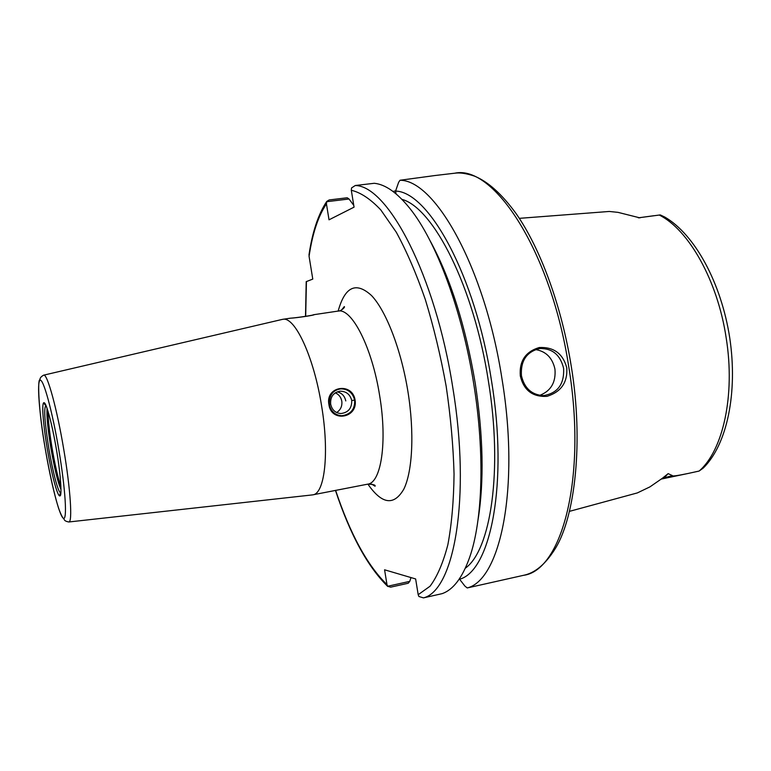 <?xml version="1.0" encoding="UTF-8"?>
<svg xmlns="http://www.w3.org/2000/svg" width="771" height="771" viewBox="0 0 771 771"><rect width="100%" height="100%" fill="white"/><g stroke="black" fill="none" stroke-linecap="round" stroke-linejoin="round"><path stroke-width="1.16" d="M653.914 215.716L638.301 217.836L660.275 214.916L664.843 217.085C694.893 234.538 721.232 282.976 729.723 337.717C737.953 392.497 727.198 444.559 703.248 468.084L699.114 471.052C722.919 450.688 735.438 395.475 726.195 338.006C717.637 280.48 688.59 229.517 659.205 215.022M639.949 217.875L618.043 212.372L609.292 211.456L519.307 218.347M569.605 511.318L637.338 492.92L649.924 486.887L662.26 478.348L672.457 475.63C672.052 476.43 677.285 475.707 688.146 473.461L699.114 471.052M672.457 475.63L668.149 473.635L662.26 478.348M396.043 193.858L395.59 191.063L398.597 182.39L399.995 180.26L435.123 175.509M395.668 190.851L393.017 191.459M399.995 180.26C435.104 179.971 485.017 268.019 502.027 379.13C520.039 488.178 500.283 580.091 467.216 587.945L464.894 586.076L459.612 579.243C490.558 570.954 508.494 483.494 491.464 380.556C475.389 275.7 428.763 191.777 395.59 191.063M566.781 367.883C562.984 353.658 553.819 346.863 539.286 347.519C525.475 351.653 519.143 361.127 520.309 375.949C523.74 390.319 532.636 397.113 546.976 396.352C561.076 391.957 567.678 382.464 566.781 367.883M523.576 575.311C561.596 570.675 587.107 478.213 568.873 367.516C551.429 251.722 493.719 164.406 454.745 173.205C459.795 172.444 466.32 173.388 474.319 176.067C487.908 181.513 501.834 194.022 516.107 213.606C540.461 248.464 561.712 306.126 571.378 366.977C583.637 442.062 575.07 515.529 555.852 547.68C543.063 568.661 531.171 573.749 523.576 575.311L467.216 587.945M387.64 586.268L390.656 587.155L408.225 583.252L409.767 581.353L387.64 586.268L386.975 584.572C367.372 565.529 350.256 534.11 335.607 490.317M309.142 253.861L309.075 256.338C312.448 233.507 318.24 216.025 326.441 203.901L329.024 219.812L354.053 207.158L351.316 190.283C360.635 192.451 370.456 198.995 380.787 209.905L396.333 232.302C406.645 251.211 416.311 273.609 425.313 299.505C433.697 326.933 440.646 355.816 446.149 386.146C450.64 416.571 453.281 445.869 454.052 474.049C453.733 500.842 451.671 524.415 447.855 544.75C443.152 562.791 437.215 576.621 430.045 586.23L418.19 594.692L415.636 578.944L384.575 569.798L386.975 584.572M409.767 581.353L411.01 577.575M309.075 256.338L312.775 279.092L306.203 281.666M326.441 203.901L326.731 201.462L329.169 199.949L347.21 197.771L349.022 198.995L353.764 205.356M326.653 201.703L349.022 198.995M395.889 192.866L395.022 193.01M355.238 185.522C387.746 185.551 435.393 275.112 452.799 387.678C471.11 498.172 454.023 590.625 423.462 597.882L442.072 593.66C453.194 589.834 462.378 577.758 469.626 557.414C482.636 520.579 485.017 453.396 473.76 384.035C462.137 310.115 436.039 240.899 409.893 208.469C397.267 192.779 385.404 184.375 374.272 183.286L355.238 185.522L351.547 187.951L351.316 190.283M418.19 594.692L418.894 596.494L423.462 597.882M459.526 578.674L459.612 579.243M465.327 568.198C490.761 550.33 503.097 470.31 488.351 380.826C473.847 286.61 433.341 207.784 401.942 199.361M478.059 519.644C484.227 481.509 483.292 436.087 475.254 383.37C465.501 325.651 450.457 278.148 430.141 240.851M281.955 319.483L282.716 319.329C294.763 316.11 313.836 356.607 321.584 405.806C329.525 453.04 324.707 493.922 312.756 494.847L312.159 494.934M328.918 404.544C331.135 422.836 358.168 418.161 355.084 400.033C352.28 381.924 325.169 386.271 328.918 404.544L329.207 404.476M371.699 484.121L375.053 486.222C375.737 484.998 373.27 484.304 367.642 484.169L312.756 494.847M351.74 400.525C351.894 408.254 348.27 412.601 340.869 413.545C335.395 413.083 332.002 409.95 330.672 404.158C330.181 396.834 333.332 392.506 340.136 391.186C346.246 391.282 350.121 394.386 351.74 400.525L354.525 400.11M282.716 319.329L290.147 318.221C296.69 317.903 315.214 315.137 314.154 314.645L338.016 311.089C340.435 311.455 345.562 307.195 344.3 306.579L341.726 309.826M46.038 405.671L45.749 405.604C43.706 408.63 44.737 422.951 48.833 448.558C52.717 471.891 58.403 493.392 60.63 492.573L60.899 492.409M60.976 489.469C57.844 482.473 54.49 468.729 50.915 448.23C47.744 428.811 46.462 415.54 47.089 408.408M335.298 392.805C338.864 394.434 341.033 397.229 341.804 401.199C342.353 406.124 340.628 409.902 336.628 412.543M521.427 375.67C524.405 388.276 531.739 394.925 543.449 395.619C557.674 393.277 564.401 384.189 563.62 368.345C560.324 354.862 552.344 348.251 539.69 348.531C526.622 351.759 520.531 360.809 521.427 375.67M535.469 349.552C545.984 351.297 552.47 357.831 554.956 369.174C556.026 382.271 550.947 391.003 539.719 395.359M354.67 400.101C355.046 409.314 350.68 414.528 341.592 415.742C335.009 415.106 330.923 411.357 329.342 404.467C329.072 395.272 332.86 390.078 340.705 388.883C347.962 388.883 352.617 392.612 354.67 400.101L355.084 400.033M345.784 400.93C344.685 395.976 341.813 392.95 337.168 391.851M312.949 314.925L313.662 314.722C315.676 314.867 296.999 317.816 290.32 318.201M322.953 492.862L341.216 489.306M668.149 473.635L664.698 477.249L661.489 479.051M305.682 316.399L306.434 281.492M367.883 484.121C381.982 504.388 393.971 506.046 403.84 489.103C412.552 471.332 414.519 432.464 407.936 391.629C401.161 349.629 386.165 310.954 371.564 295.582C356.067 281.396 344.926 286.552 338.161 311.07M367.642 484.169C381.105 482.925 387.476 442.323 379.669 395.793C372.133 347.307 351.653 307.658 338.016 311.089M330.672 404.158L329.333 404.447M43.571 375.188L43.716 375.149C47.272 373.434 56.967 408.572 63.791 449.609C70.498 489.055 72.628 522.41 68.85 521.977L68.764 521.986M58.904 450.303C65.525 489.479 67.385 521.129 63.328 518.218C59.367 515.886 51.069 483.35 45.21 448.471C39.302 413.584 36.738 381.635 40.082 380.276C43.33 378.32 52.341 411.126 58.904 450.303M47.253 448.741C51.281 472.739 56.967 494.789 59.569 495.898C62.229 497.401 60.89 475.929 56.495 449.975C52.149 424.021 46.135 401.845 43.86 402.684C41.518 403.146 43.186 424.744 47.253 448.741M48.081 411.463C48.081 419.79 49.421 431.982 52.071 448.038C55.011 465.106 57.95 477.847 60.89 486.26M687.799 473.529L661.701 478.984M454.745 173.205L434.805 175.547M387.755 586.461C367.565 566.627 350.121 534.582 335.433 490.346M305.509 316.428L306.203 281.617M308.998 254.806C312.371 232.013 318.278 214.232 326.731 201.462M312.409 494.905L68.85 521.977C66.113 521.504 64.542 520.656 64.147 519.442C63.829 517.958 63.155 520.589 58.606 508.368C54.288 494.548 49.373 472.469 45.21 448.462C38.425 410.625 37.393 377.944 40.015 379.833C39.774 378.147 41.008 376.585 43.716 375.149L282.369 319.387M60.909 492.341L60.63 492.573C59.704 494.809 59.521 495.83 60.08 495.628C61.931 496.62 60.928 475.476 56.495 449.975C52.312 424.513 46.125 402.202 44.217 402.925C43.619 402.905 44.13 403.802 45.759 405.604M339.654 391.234L340.136 391.186"/></g></svg>
